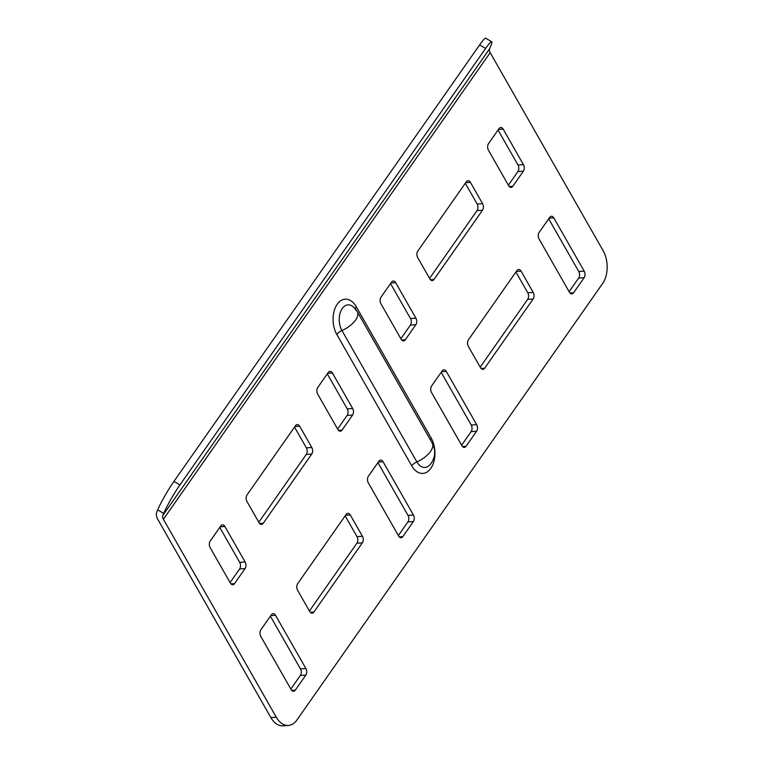<?xml version="1.0" encoding="UTF-8"?>
<svg xmlns="http://www.w3.org/2000/svg" width="764" height="764" viewBox="0 0 764 764"><rect width="100%" height="100%" fill="white"/><g stroke="black" fill="none" stroke-linecap="round" stroke-linejoin="round"><path stroke-width="1.15" d="M468.351 346.388L480.508 367.694A4.66 2.913 86.3 0 0 482.915 369.337A4.66 2.913 86.3 0 0 484.634 368.229L533.129 298.991A4.66 2.913 86.3 0 0 533.215 292.431L521.058 271.124A4.66 2.913 86.3 0 0 518.651 269.491A4.66 2.913 86.3 0 0 516.922 270.59L468.437 339.827A4.66 2.913 86.3 0 0 468.351 346.388M417.727 257.621L429.874 278.927A4.66 2.913 86.3 0 0 432.281 280.569A4.66 2.913 86.3 0 0 434.009 279.471L482.495 210.234A4.66 2.913 86.3 0 0 482.581 203.663L470.433 182.367A4.66 2.913 86.3 0 0 468.026 180.724A4.66 2.913 86.3 0 0 466.298 181.822L417.803 251.06A4.66 2.913 86.3 0 0 417.727 257.621M311.808 447.513L299.66 426.207A4.66 2.913 86.3 0 0 297.253 424.564A4.66 2.913 86.3 0 0 295.525 425.672L247.039 494.91A4.66 2.913 86.3 0 0 246.953 501.471L259.101 522.767A4.66 2.913 86.3 0 0 261.508 524.41A4.66 2.913 86.3 0 0 263.236 523.311L311.731 454.074A4.66 2.913 86.3 0 0 311.808 447.513L306.364 447.857L294.522 427.095M362.442 536.28L350.294 514.974A4.66 2.913 86.3 0 0 347.887 513.332A4.66 2.913 86.3 0 0 346.159 514.43L297.664 583.667A4.66 2.913 86.3 0 0 297.588 590.228L309.735 611.534A4.66 2.913 86.3 0 0 312.142 613.177A4.66 2.913 86.3 0 0 313.87 612.079L362.356 542.841A4.66 2.913 86.3 0 0 362.442 536.28L356.998 536.624L345.156 515.862M488.435 150.212A4.66 2.913 -93.7 0 1 488.511 143.651L499.054 128.6A4.66 2.913 -93.7 0 1 500.783 127.502A4.66 2.913 -93.7 0 1 503.189 129.145L523.445 164.652A4.66 2.913 -93.7 0 1 523.359 171.212L512.816 186.263A4.66 2.913 -93.7 0 1 511.087 187.361A4.66 2.913 -93.7 0 1 508.681 185.719L488.435 150.212M431.545 392.515A4.66 2.913 -93.7 0 1 431.622 385.954L442.165 370.893A4.66 2.913 -93.7 0 1 443.894 369.795A4.66 2.913 -93.7 0 1 446.3 371.438L476.679 424.698A4.66 2.913 -93.7 0 1 476.593 431.259L466.05 446.31A4.66 2.913 -93.7 0 1 464.331 447.408A4.66 2.913 -93.7 0 1 461.924 445.765L431.545 392.515M288.343 725.447L282.9 725.8A23.302 14.573 -93.7 0 1 270.867 717.597L276.31 717.243A23.302 14.573 86.3 0 0 288.343 725.447A23.302 14.573 86.3 0 0 296.976 719.946L602.672 283.434A23.302 14.573 86.3 0 0 603.092 250.63L490.173 52.659A6.991 4.297 35 0 1 489.619 48.791L490.478 46.766A23.302 2.387 120.4 0 0 491.729 41.724A23.302 2.387 120.4 0 0 485.608 48.447L479.611 44.923A23.302 2.387 -59.6 0 1 485.732 38.2L491.729 41.724M276.31 717.243L163.391 519.272A6.991 4.297 35 0 1 162.837 515.404L163.697 513.379L157.699 509.865A23.302 2.387 -59.6 0 1 173.915 481.435L479.611 44.923M328.291 372.44L317.748 387.501A4.66 2.913 86.3 0 0 317.662 394.062L337.917 429.569A4.66 2.913 86.3 0 0 340.324 431.202A4.66 2.913 86.3 0 0 342.052 430.103L352.586 415.053A4.66 2.913 86.3 0 0 352.672 408.492L332.416 372.985A4.66 2.913 86.3 0 0 330.01 371.342A4.66 2.913 86.3 0 0 328.291 372.44M378.915 461.208L368.372 476.258A4.66 2.913 86.3 0 0 368.296 482.819L398.674 536.08A4.66 2.913 86.3 0 0 401.081 537.722A4.66 2.913 86.3 0 0 402.809 536.624L413.343 521.573A4.66 2.913 86.3 0 0 413.429 515.012L383.05 461.752A4.66 2.913 86.3 0 0 380.644 460.109A4.66 2.913 86.3 0 0 378.915 461.208M271.392 614.743L260.858 629.794A4.66 2.913 86.3 0 0 260.772 636.355L291.151 689.615A4.66 2.913 86.3 0 0 293.557 691.258A4.66 2.913 86.3 0 0 295.286 690.15L305.829 675.099A4.66 2.913 86.3 0 0 305.906 668.538L275.527 615.278A4.66 2.913 86.3 0 0 273.12 613.645A4.66 2.913 86.3 0 0 271.392 614.743M220.767 525.976L210.224 541.027A4.66 2.913 86.3 0 0 210.138 547.587L230.394 583.094A4.66 2.913 86.3 0 0 232.8 584.737A4.66 2.913 86.3 0 0 234.529 583.639L245.072 568.588A4.66 2.913 86.3 0 0 245.148 562.017L224.903 526.52A4.66 2.913 86.3 0 0 222.496 524.878A4.66 2.913 86.3 0 0 220.767 525.976M380.911 303.747A4.66 2.913 -93.7 0 1 380.997 297.186L391.531 282.136A4.66 2.913 -93.7 0 1 393.259 281.028A4.66 2.913 -93.7 0 1 395.666 282.67L415.922 318.177A4.66 2.913 -93.7 0 1 415.836 324.738L405.292 339.789A4.66 2.913 -93.7 0 1 403.573 340.897A4.66 2.913 -93.7 0 1 401.167 339.254L380.911 303.747M539.059 238.979A4.66 2.913 -93.7 0 1 539.145 232.418L549.688 217.368A4.66 2.913 -93.7 0 1 551.417 216.269A4.66 2.913 -93.7 0 1 553.824 217.902L584.202 271.163A4.66 2.913 -93.7 0 1 584.116 277.724L573.573 292.774A4.66 2.913 -93.7 0 1 571.844 293.882A4.66 2.913 -93.7 0 1 569.438 292.24L539.059 238.979M480.193 367.15L527.685 299.345A4.66 2.913 86.3 0 0 527.762 292.784L515.92 272.022M429.569 278.382L477.051 210.577A4.66 2.913 86.3 0 0 477.137 204.017L465.295 183.255M258.795 522.232L306.278 454.418A4.66 2.913 86.3 0 0 306.364 447.857M309.43 610.99L356.912 543.185A4.66 2.913 86.3 0 0 356.998 536.624M230.088 582.55L239.619 568.932A4.66 2.913 86.3 0 0 239.705 562.371L219.765 527.408M290.845 689.071L300.376 675.452A4.66 2.913 86.3 0 0 300.462 668.892L270.389 616.176M398.359 535.535L407.9 521.917A4.66 2.913 86.3 0 0 407.986 515.356L377.913 462.64M337.602 429.024L347.142 415.396A4.66 2.913 86.3 0 0 347.228 408.836L327.288 373.873M270.867 717.597L157.947 519.625A13.981 8.595 35 0 1 156.84 511.89L157.699 509.865M390.538 283.568L410.478 318.531A4.66 2.913 -93.7 0 1 410.392 325.092L400.852 338.71M441.162 372.326L471.235 425.042A4.66 2.913 -93.7 0 1 471.149 431.603L461.609 445.231M548.686 218.8L578.759 271.516A4.66 2.913 -93.7 0 1 578.673 278.077L569.132 291.695M498.052 130.033L518.002 164.995A4.66 2.913 -93.7 0 1 517.916 171.556L508.375 185.174M173.915 481.435L179.912 484.949L485.608 48.447M179.912 484.949A23.302 2.387 120.4 0 0 163.697 513.379M356.081 310.365A15.624 9.77 86.3 0 0 353.245 306.822L353.245 306.822A15.624 9.77 86.3 0 0 341.069 310.547A15.624 9.77 86.3 0 0 341.947 330.545A18.642 8.958 -29.7 0 0 357.285 311.722A18.642 18.642 0 0 0 353.245 306.822M336.819 334.489A21.488 13.437 -93.7 0 1 337.201 304.244A21.488 13.437 -93.7 0 1 356.263 306.736L431.192 438.106A21.488 13.437 -93.7 0 1 430.81 468.351A21.488 13.437 -93.7 0 1 411.758 465.859L336.819 334.489A6.991 3.362 150.3 0 1 341.947 330.545L416.877 461.914A15.624 9.77 86.3 0 0 429.884 464.808L429.884 464.808A18.642 18.642 0 0 0 432.223 443.101L357.285 311.722M163.391 519.272L490.173 52.659M162.837 515.404L489.619 48.791M327.699 373.29L332.416 372.985M347.228 408.836L352.672 408.492M347.142 415.396L352.586 415.053M338.471 430.333L342.052 430.103M378.323 462.048L383.05 461.752M407.986 515.356L413.429 515.012M407.9 521.917L413.343 521.573M399.228 536.853L402.809 536.624M270.809 615.583L275.527 615.278M300.462 668.892L305.906 668.538M300.376 675.452L305.829 675.099M291.705 690.379L295.286 690.15M220.175 526.816L224.903 526.52M239.705 562.371L245.148 562.017M239.619 568.932L245.072 568.588M230.948 583.868L234.529 583.639M390.948 282.976L395.666 282.67M410.478 318.531L415.922 318.177M410.392 325.092L415.836 324.738M401.711 340.018L405.292 339.789M441.573 371.743L446.3 371.438M471.235 425.042L476.679 424.698M471.149 431.603L476.593 431.259M462.468 446.539L466.05 446.31M549.096 218.208L553.824 217.902M578.759 271.516L584.202 271.163M578.673 278.077L584.116 277.724M569.992 293.004L573.573 292.774M498.462 129.441L503.189 129.145M518.002 164.995L523.445 164.652M517.916 171.556L523.359 171.212M509.235 186.492L512.816 186.263M411.758 465.859A6.991 3.362 -29.7 0 1 416.877 461.914A18.642 8.958 -29.7 0 0 432.223 443.101M430.38 439.873A6.991 3.362 150.3 0 1 431.192 438.106M356.263 306.736A6.991 3.362 -29.7 0 0 355.403 309.019M356.912 543.185L362.356 542.841M310.289 612.308L313.87 612.079M345.567 515.28L350.294 514.974M306.278 454.418L311.731 454.074M259.655 523.541L263.236 523.311M294.933 426.513L299.66 426.207M465.706 182.663L470.433 182.367M477.137 204.017L482.581 203.663M477.051 210.577L482.495 210.234M430.428 279.7L434.009 279.471M516.34 271.43L521.058 271.124M527.762 292.784L533.215 292.431M527.685 299.345L533.129 298.991M481.053 368.458L484.634 368.229"/></g></svg>
